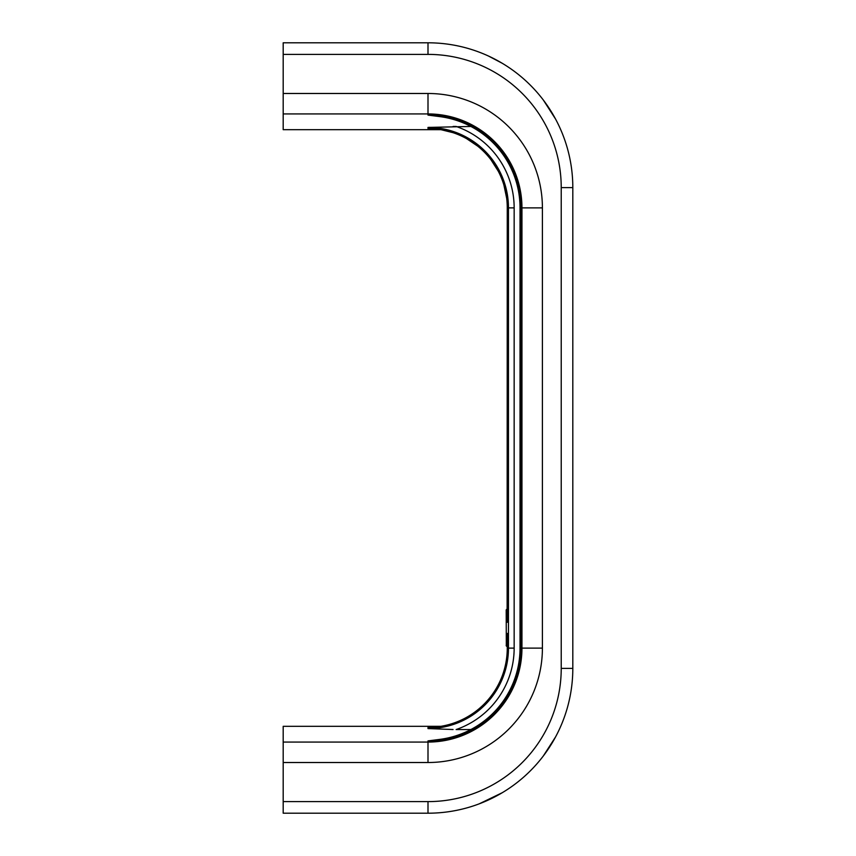 <?xml version="1.0" encoding="UTF-8"?>
<svg xmlns="http://www.w3.org/2000/svg" width="856" height="856" viewBox="0 0 856 856"><rect width="100%" height="100%" fill="white"/><g stroke="black" fill="none" stroke-linecap="round" stroke-linejoin="round"><path stroke-width="1.28" d="M428 115.1L440.091 116.651A92.031 92.031 0 0 1 520.031 207.89L520.79 207.89A92.79 92.79 0 0 0 428 115.1L428 113.934A93.957 93.957 0 0 1 521.957 207.89L521.957 648.11L520.79 648.11A92.79 92.79 0 0 1 428 740.9L440.091 739.349A92.031 92.031 0 0 0 520.031 648.11L520.031 207.89M428 128.571L430.718 128.668A79.266 79.266 0 0 1 507.266 207.89L507.319 207.89A79.319 79.319 0 0 0 428 128.571L428 127.426L429.947 127.33M507.308 633.943L507.266 648.11A79.266 79.266 0 0 1 430.718 727.333L428 727.429L430.718 727.333M551.724 743.629L555.544 736.963L543.367 755.912M543.367 100.088L555.544 119.038L551.745 112.404M506.987 638.565L506.827 640.448M506.313 644.9L506.196 609.9L507.319 608.744M506.345 611.002L506.634 613.452M507.127 618.021L507.266 207.89M507.319 646.943L506.196 645.777L507.319 633.376L507.266 646.933M453.059 729.526L428 728.574L428 727.429A79.319 79.319 0 0 0 507.319 648.11L508.464 648.11L508.464 207.89L507.319 207.89L507.319 622.301L506.196 609.9M495.549 796.487L502.344 792.667L479.146 803.87M561.226 187.614L572.814 187.614A144.814 144.814 0 0 0 428 42.8A144.814 144.814 0 0 1 572.814 187.614L572.814 668.386A144.814 144.814 0 0 1 428 813.2L283.186 813.2L283.186 801.612L428 801.612A133.226 133.226 0 0 0 561.226 668.386L561.226 187.614A133.226 133.226 0 0 0 428 54.388L283.186 54.388L283.186 113.934L428 113.934L428 93.486L283.186 93.486M428 93.486A114.404 114.404 0 0 1 542.404 207.89L542.404 648.11A114.404 114.404 0 0 1 428 762.514L283.186 762.514L283.186 801.612M283.186 762.514L283.186 742.066L428 742.066A93.957 93.957 0 0 0 521.957 648.11L542.404 648.11M440.968 726.316L283.186 726.316L283.186 742.066M470.875 126.453L428 127.426A80.464 80.464 0 0 1 508.464 207.89L514.156 207.89L514.156 648.11L508.464 648.11A80.464 80.464 0 0 1 428 728.574L429.947 728.67M470.875 729.547L456.141 729.547A86.156 86.156 0 0 0 514.156 648.11M502.344 63.333L488.53 56.057M453.059 132.68L440.968 129.684L283.186 129.684L283.186 113.934M428 54.388L428 42.8L283.186 42.8L283.186 54.388M453.059 126.474L456.141 126.453A86.156 86.156 0 0 1 514.156 207.89M507.319 622.301L507.18 611.805M507.565 644.921C506.902 642.193 506.827 638.341 507.319 633.376L507.148 637.196M520.031 648.11L520.79 648.11L520.79 207.89L542.404 207.89M561.226 668.386L572.814 668.386A144.814 144.814 0 0 1 428 813.2L428 801.612M428 740.9L428 762.514M466.606 138.651L477.648 146.098M490.937 159.698L498.224 171.114M503.906 185.035L506.688 198.303"/></g></svg>
